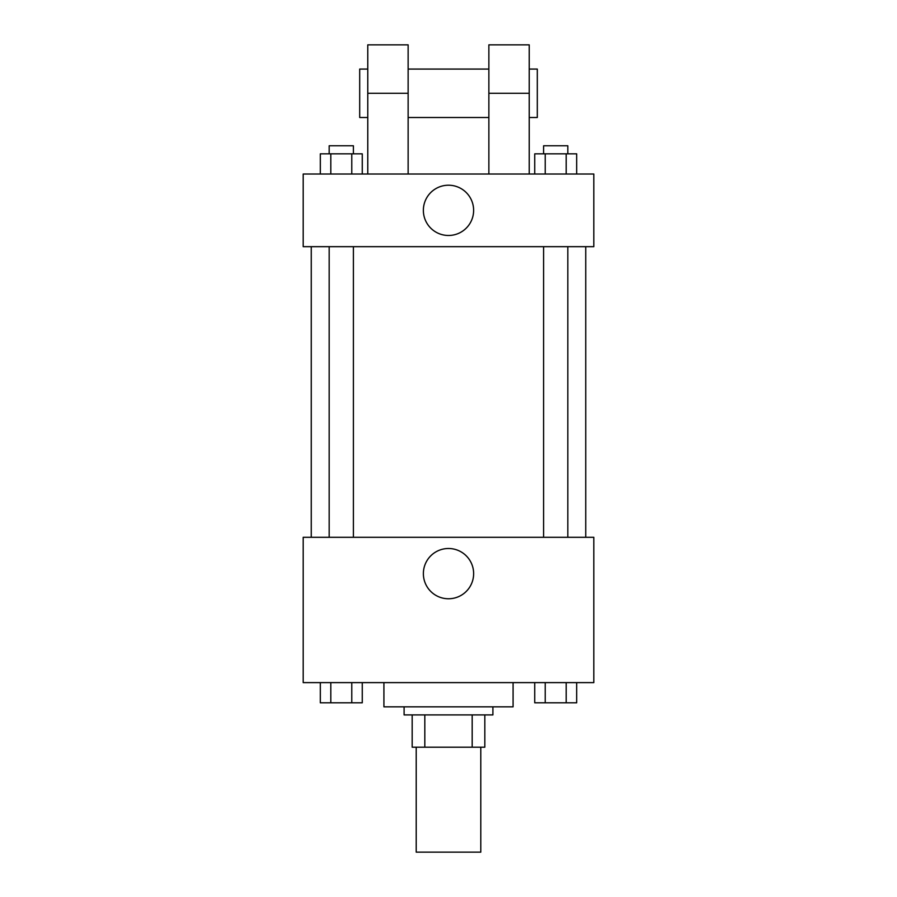<?xml version="1.0" encoding="UTF-8"?>
<svg xmlns="http://www.w3.org/2000/svg" width="897" height="897" viewBox="0 0 897 897"><rect width="100%" height="100%" fill="white"/><g stroke="black" fill="none" stroke-linecap="round" stroke-linejoin="round"><path stroke-width="1.35" d="M416.208 747.201L416.208 852.15L480.792 852.15L480.792 747.201M472.181 714.909L472.181 747.201L412.172 747.201L412.172 714.909M472.181 747.201L484.829 747.201L484.829 714.909L484.829 747.201M492.902 706.836L492.902 714.909L404.099 714.909L404.099 706.836M424.819 714.909L424.819 747.201M383.916 682.617L383.916 706.836L513.084 706.836L513.084 682.617M593.814 682.617L303.186 682.617L303.186 537.303L593.814 537.303L593.814 682.617M473.638 573.632A25.138 25.138 0 0 1 435.931 595.395A25.138 25.138 0 0 1 435.931 551.868A25.138 25.138 0 0 1 473.638 573.632M585.741 246.675L585.741 537.303M543.604 537.303L543.604 246.675M353.396 246.675L353.396 537.303M593.814 246.675L303.186 246.675L303.186 174.018L593.814 174.018L593.814 246.675L303.186 246.675M576.681 682.617L576.681 702.799L534.735 702.799L534.735 682.617M566.198 682.617L566.198 702.799M545.219 682.617L545.219 702.799M567.823 702.799L543.604 702.799M362.265 682.617L362.265 702.799L320.319 702.799L320.319 682.617M351.781 682.617L351.781 702.799M330.802 682.617L330.802 702.799M353.396 702.799L329.177 702.799M576.681 174.018L576.681 153.835L534.735 153.835L534.735 174.018M566.198 153.835L566.198 174.018M545.219 153.835L545.219 174.018M543.604 153.835L543.604 145.763L567.823 145.763L567.823 153.835M362.265 174.018L362.265 153.835L320.319 153.835L320.319 174.018M351.781 153.835L351.781 174.018M330.802 153.835L330.802 174.018M329.177 153.835L329.177 145.763L353.396 145.763L353.396 153.835M423.362 210.347A25.138 25.138 0 0 1 461.069 188.583A25.138 25.138 0 0 1 461.069 232.11A25.138 25.138 0 0 1 423.362 210.347M488.865 174.018L488.865 93.288L529.23 93.288L529.23 44.85L488.865 44.85L488.865 93.288M488.865 69.069L408.135 69.069M367.77 174.018L367.77 93.288L408.135 93.288L408.135 174.018M408.135 93.288L408.135 44.85L367.77 44.85L367.77 93.288M529.23 174.018L529.23 93.288M529.23 117.507L537.303 117.507L537.303 69.069L529.23 69.069M367.77 69.069L359.697 69.069L359.697 117.507L367.77 117.507M311.259 246.675L311.259 537.303M567.823 537.303L567.823 246.675M329.177 246.675L329.177 537.303M488.865 117.507L408.135 117.507"/></g></svg>
